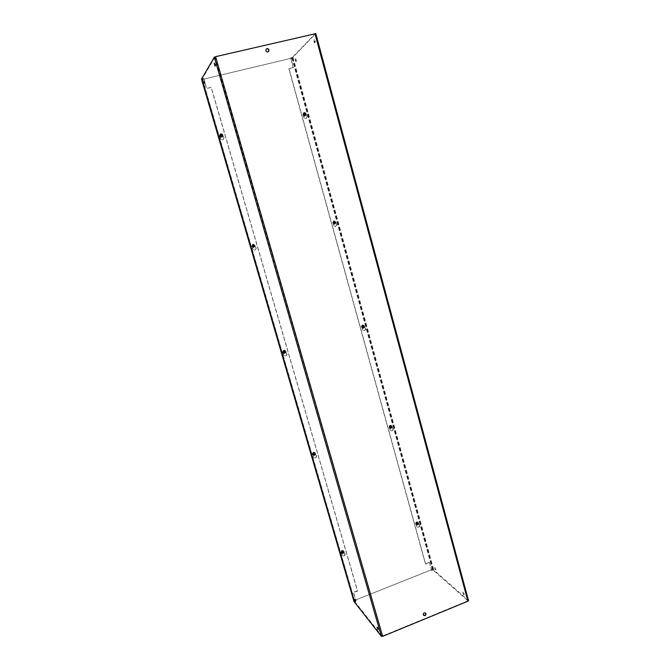 <?xml version="1.0" encoding="UTF-8"?>
<svg xmlns="http://www.w3.org/2000/svg" width="670" height="670" viewBox="0 0 670 670"><rect width="100%" height="100%" fill="white"/><g stroke="black" fill="none" stroke-linecap="round" stroke-linejoin="round"><path stroke-width="0.5" stroke-dasharray="3.35 2.51" d="M419.495 525.087C419.428 527.005 418.549 527.675 416.857 527.089L416.338 526.302L416.598 524.107C416.631 522.935 417.175 522.516 418.214 522.868L419.495 525.087M418.784 524.25L419.738 525.28C419.671 527.198 418.792 527.868 417.092 527.282L416.581 526.494L416.841 524.995M344.966 553.696C344.799 555.832 343.81 556.452 341.993 555.556L341.859 552.75C341.96 551.435 342.563 551.05 343.685 551.594L344.966 553.696M344.154 552.867L345.159 553.914C344.991 556.05 344.003 556.669 342.186 555.773L342.119 553.646M392.972 428.599C392.989 430.391 392.168 431.111 390.51 430.743L389.731 429.746L389.965 427.418L391.473 426.087L392.972 428.599M392.218 427.628L393.198 428.725C393.215 430.517 392.394 431.229 390.736 430.869L389.957 429.864L390.216 428.331M316.433 455.608C316.357 457.644 315.403 458.314 313.56 457.602L313.208 454.444C313.242 453.196 313.828 452.778 314.959 453.205L316.433 455.608M315.562 454.645L316.6 455.751C316.533 457.794 315.578 458.456 313.736 457.752L313.217 456.94L313.476 455.382M365.435 328.451C365.56 330.009 364.865 330.779 363.366 330.746L362.11 329.514L362.319 327.035L363.576 325.62L365.435 328.451M364.631 327.337L365.644 328.493C365.77 330.059 365.075 330.821 363.576 330.796L362.319 329.565L362.579 327.99M286.785 353.693C286.852 355.502 286.023 356.247 284.273 355.938L283.301 354.815L283.435 352.311L284.959 350.913L286.785 353.693M285.864 352.596L286.936 353.76C287.011 355.569 286.174 356.323 284.423 356.013L283.452 354.882L283.72 353.283M336.834 224.408L335.427 226.736L333.417 225.396L333.601 222.767L334.447 221.334L335.712 222.155L336.834 224.408M335.98 223.152L337.027 224.375L335.62 226.711L333.61 225.363L333.878 223.755M255.965 247.749C256.166 249.047 255.647 249.851 254.391 250.153L252.381 248.779L252.481 246.116L253.411 244.634L254.692 245.48L255.965 247.749M254.985 246.485L256.091 247.733C256.3 249.031 255.772 249.835 254.525 250.136L252.506 248.763L252.774 247.121M307.111 116.262L306.408 118.322C305.135 118.917 304.197 118.531 303.594 117.158L304.155 113.096L305.914 113.808L307.111 116.262M306.198 114.838L307.279 116.136L306.575 118.205C305.311 118.799 304.364 118.406 303.761 117.041L304.029 115.391M223.889 137.509L223.403 139.435C222.038 140.306 220.974 139.971 220.204 138.456L220.547 134.452L222.549 135.03L223.889 137.509M222.85 136.085L223.998 137.409L223.512 139.335C222.147 140.198 221.083 139.871 220.313 138.347L220.581 136.663M201.653 79.596L353.76 600.739L432.828 569.24L292.413 58.014L201.653 79.596L292.413 58.014M416.598 524.803L416.355 523.923C416.397 522.742 416.933 522.332 417.971 522.684L418.541 524.057M341.935 553.437L341.675 552.532C341.767 551.226 342.378 550.841 343.492 551.385L343.961 552.658M389.99 428.214L389.739 427.293L391.247 425.969L391.992 427.51M313.309 455.24L313.032 454.302C313.074 453.054 313.661 452.635 314.791 453.062L315.394 454.503M362.378 327.948L362.11 326.993L363.375 325.57L364.421 327.295M283.569 353.216L283.284 352.244L284.809 350.846L285.713 352.529M333.685 223.788L333.417 222.8L334.255 221.368L335.519 222.197L335.796 223.185M252.649 247.138L252.356 246.133L253.285 244.651L254.558 245.496L254.851 246.501M303.862 115.516L303.987 113.222L305.746 113.933L306.031 114.964M220.48 136.772L220.447 134.553L222.44 135.139L222.75 136.194M432.828 569.24L353.76 600.739M353.961 600.982L201.745 79.445M292.572 57.846L433.08 569.458M425.542 613.05L425.425 612.908C423.959 612.271 423.164 612.816 423.046 614.549L423.482 615.202M266.107 49.237L265.747 50.836C266.467 52.243 267.405 52.511 268.57 51.632L268.645 51.54M356.072 600.747L355.309 599.181L356.072 600.747M378.466 628.837L377.595 627.087L378.466 628.837M204.786 81.64L204.978 83.214L204.786 81.64M215.506 64.22L215.681 65.97L214.936 63.08L215.506 64.22M342.152 552.633L343.593 552.088L342.152 552.633M342.328 552.834L343.769 552.281L342.328 552.834M313.51 454.335L314.992 453.816L313.51 454.335M313.669 454.469L315.143 453.95L313.669 454.469L314.054 455.374L313.728 454.252L312.882 453.9L313.225 452.928L313.041 453.85L313.568 454.109M283.753 352.211L284.18 352.705L285.269 351.725L284.834 351.222L283.753 352.211M283.887 352.269L284.323 352.763L285.412 351.784L284.968 351.281L283.887 352.269L284.373 353.492L283.343 351.968L284.03 352.32M252.808 246.024L253.704 246.619L254.366 245.572L253.469 244.977L252.808 246.024M252.925 246.007L253.821 246.602L254.491 245.555L253.587 244.96L252.925 246.007M220.606 135.524L222.013 135.951L222.214 135.122L220.807 134.704L220.606 135.524M220.706 135.432L222.113 135.851L222.314 135.022L220.899 134.603L220.706 135.432M435.098 568.152L435.969 569.626L435.098 568.152M434.545 568.369L435.408 569.852L434.545 568.369M463.355 592.791L464.352 594.432L463.355 592.791M462.761 593.034L463.757 594.675L462.761 593.034M295.872 60.342L296.458 61.347L295.864 58.767L295.872 60.342M295.236 60.493L295.822 61.498L295.219 58.918L295.236 60.493M314.531 41.515L315.185 42.595L315.21 40.837L314.557 39.756L314.531 41.515M313.845 41.674L314.49 42.754L313.87 39.924L313.845 41.674M416.882 523.999L418.256 523.471L416.882 523.999M417.1 524.174L418.474 523.647L417.1 524.174M390.258 427.309L390.602 427.753L391.674 426.815L391.322 426.371L390.258 427.309M390.459 427.427L390.811 427.862L391.875 426.924L391.531 426.48L390.459 427.427M362.621 326.943L363.173 327.479L364.07 326.474L363.509 325.938L362.621 326.943M362.813 326.985L363.366 327.521L364.262 326.516L363.701 325.98L362.813 326.985M333.911 222.674L334.799 223.261L335.402 222.247L334.506 221.661L333.911 222.674M334.087 222.641L334.975 223.227L335.578 222.214L334.682 221.628L334.087 222.641M304.063 114.277L305.302 114.788L305.595 113.892L304.356 113.389L304.063 114.277M304.222 114.168L305.461 114.67L305.755 113.774L304.515 113.272L304.222 114.168M467.66 600.957L382.444 636.065L215.489 56.858L314.783 33.785L467.66 600.957L314.783 33.785M215.489 56.858L215.062 57.034L382.444 636.065M215.062 57.034L202.156 78.851L354.623 601.426L355.971 600.764L354.011 601.534M354.623 601.426L382.017 636.056M467.819 600.714L315.034 33.793L292.354 57.402L290.571 58.014L292.991 57.252L315.738 33.634L468.422 600.462L433.733 569.91L431.463 570.371L433.18 570.128L467.844 600.756M354.631 601.442L202.156 78.842L203.764 78.524L206.645 88.398L211.243 87.293L357.613 591.015L353.592 592.607L355.971 600.764M201.511 79.06L203.764 78.524M203.68 78.666L206.553 88.532L211.151 87.427L357.428 590.789L353.408 592.381L355.787 600.529M431.698 570.572L429.487 562.549L425.634 564.073L288.988 68.591L293.376 67.536L290.721 57.855M429.487 562.549L431.463 570.371M429.261 562.348L425.408 563.872L288.837 68.734L293.226 67.678L290.571 58.014M312.722 454.411C314.138 455.834 315.034 455.516 315.436 453.456C314.021 452.032 313.116 452.351 312.722 454.411M314.557 455.198L314.062 453.933L314.557 455.198L314.054 455.374M314.875 453.657L314.624 453.272L313.284 454.21L313.535 454.595L314.875 453.657M313.903 454.729L315.243 453.783L315.495 454.168L314.155 455.114L313.903 454.729M314.222 454.695L315.31 454.31L314.222 454.695M313.719 452.753L313.661 452.133L313.828 453.121L314.506 453.33L314.171 454.302M313.326 453.297L313.166 452.309L314.959 452.468C313.267 451.84 312.387 452.459 312.329 454.327L312.815 455.081C314.515 455.726 315.394 455.114 315.453 453.23L315.093 452.577C313.392 451.949 312.513 452.568 312.463 454.436L312.94 455.19C314.64 455.834 315.528 455.223 315.587 453.339L315.595 453.347C315.536 455.231 314.657 455.843 312.94 455.19L312.304 454.302L313.225 452.928M314.062 453.933L314.356 453.381L313.828 453.121M313.041 453.85L313.728 454.252M313.987 453.255L314.523 453.523L314.23 454.076M313.2 453.984L313.493 453.431M389.438 427.401C390.778 428.808 391.64 428.507 392.034 426.489C390.702 425.082 389.84 425.383 389.438 427.401M390.208 427.519L390.627 428.381L390.325 427.276L389.463 426.949L389.789 426.003L390.108 427.167M391.104 428.214L390.585 426.999L391.104 428.214L390.627 428.381M391.498 426.681L391.121 426.204L389.982 427.209L390.35 427.686L391.498 426.681M390.794 427.644L391.942 426.631L392.31 427.108L391.163 428.113L390.794 427.644M391.121 427.602L392.159 427.242L391.121 427.602M390.267 425.835L390.275 425.199L390.367 426.187L391.012 426.405L390.685 427.351M389.89 426.363L389.798 425.366L391.255 425.358C389.722 425.04 388.977 425.701 389.002 427.343L389.722 428.264C391.255 428.599 392.009 427.937 391.992 426.288L391.422 425.442C389.898 425.132 389.144 425.793 389.17 427.435L389.898 428.356C391.431 428.691 392.185 428.029 392.159 426.38L391.422 425.442L392.176 426.388C392.201 428.038 391.439 428.691 389.898 428.356L388.96 427.301L389.789 426.003M390.585 426.999L390.367 426.187M389.605 426.899L390.325 427.276M390.577 426.304L391.087 426.572L390.803 427.108M389.823 427.016L390.099 426.472M341.365 552.649C342.739 553.99 343.618 553.655 344.003 551.644C342.638 550.305 341.759 550.639 341.365 552.649M342.236 552.507L342.63 553.445L342.32 552.365L341.474 551.971L341.8 551.016L341.625 551.913L342.135 552.155M343.115 553.253L342.621 551.971L343.115 553.253L342.63 553.445M343.459 551.854L341.918 552.44L343.459 551.854M342.596 553.219L344.146 552.624L342.596 553.219M342.914 553.202L343.978 552.8L342.914 553.202M342.286 550.832L342.261 550.305L342.395 551.184L343.057 551.368L342.722 552.323M341.901 551.368L342.261 550.305M341.767 550.489L341.8 551.016M342.621 551.971L342.906 551.427L342.395 551.184M341.625 551.913L342.32 552.365M342.571 551.385L343.09 551.628L342.805 552.172M341.8 552.122L342.085 551.569M416.062 524.032C417.36 525.355 418.206 525.037 418.591 523.061C417.293 521.737 416.455 522.056 416.062 524.032M416.757 523.948L417.184 524.844L416.891 523.781L416.036 523.421L416.355 522.483L416.665 523.605M417.653 524.669L417.134 523.429L417.653 524.669L417.184 524.844M418.063 523.262L417.82 522.885L416.589 523.831L416.832 524.2L418.063 523.262M417.46 524.51L418.691 523.572L418.934 523.94L417.703 524.886L417.46 524.51M417.787 524.493L418.8 524.107L417.787 524.493M416.824 522.307L416.857 521.763L416.916 522.65L417.544 522.834L417.226 523.773M416.455 522.826L416.857 521.763M416.388 521.947L416.355 522.483M417.134 523.429L416.916 522.65M416.179 523.362L416.891 523.781M417.15 522.826L417.36 523.605M416.405 523.546L416.681 523.01M219.827 135.809C221.385 137.517 222.365 137.266 222.783 135.055C221.226 133.347 220.246 133.598 219.827 135.809M221.05 136.605L220.187 135.893L220.547 134.871L220.355 135.851L220.933 136.203M221.946 137.224L221.577 135.96L221.946 137.224L221.402 137.358M222.172 135.214L220.656 134.762L220.447 135.65L221.954 136.102L222.172 135.214M220.824 135.265L221.033 134.377L222.557 134.821L222.34 135.717L220.824 135.265M221.142 135.147L222.323 134.846L221.142 135.147M221.092 134.729L220.941 133.774L221.209 135.139L221.954 135.441L221.594 136.471M220.665 135.281L220.397 133.916L220.941 133.774M220.397 133.916L220.547 134.871M221.477 136.06L221.787 135.491L221.209 135.139M220.355 135.851L221.033 136.094M221.309 135.038L221.887 135.382L221.577 135.96M220.455 135.75L220.765 135.173M303.25 114.562C304.716 116.245 305.662 116.011 306.073 113.85C304.599 112.166 303.661 112.401 303.25 114.562M304.255 115.399L304.649 116.119L304.306 114.88L304.255 115.399L303.435 114.696L303.786 113.691L303.594 114.654L304.147 114.997M305.168 115.985L304.825 114.746L305.168 115.985L304.649 116.119M305.486 114.001L304.155 113.456L303.837 114.419L305.168 114.955L305.486 114.001M304.448 113.975L304.766 113.012L306.098 113.557L305.78 114.52L304.448 113.975M304.775 113.867L305.905 113.573L304.775 113.867M304.306 113.557L304.239 112.602L304.415 113.959L305.126 114.26L304.775 115.265M303.895 114.093L303.719 112.736L304.239 112.602M303.719 112.736L303.786 113.691M304.666 114.863L304.967 114.302L304.415 113.959M303.594 114.654L304.306 114.88M304.582 113.841L305.126 114.185L304.825 114.746M303.761 114.536L304.063 113.975M252.021 246.225C253.528 247.833 254.483 247.557 254.893 245.396C253.386 243.796 252.431 244.064 252.021 246.225M253.151 246.761L252.305 246.099L252.657 245.094L252.473 246.049L253.034 246.367M254.039 247.414L253.561 246.217L254.039 247.414L253.511 247.565M254.298 245.572L253.327 244.927L252.624 246.058L253.578 246.694L254.298 245.572M253.084 245.991L253.796 244.868L254.767 245.505L254.047 246.635L253.084 245.991M253.402 245.907L254.55 245.58L253.402 245.907M253.193 244.944L253.076 244.106L253.302 245.329L254.03 245.605L253.679 246.61M252.774 245.488L252.548 244.257L253.076 244.106M252.548 244.257L252.657 245.094M253.561 246.217L253.863 245.647L253.302 245.329M252.473 246.049L253.159 246.351M253.428 245.312L253.989 245.63L253.687 246.2M252.59 246.032L252.9 245.471M333.099 222.892C334.523 224.475 335.435 224.207 335.838 222.105C334.414 220.522 333.501 220.782 333.099 222.892M334.02 223.47L333.224 222.809L333.568 221.829L333.375 222.767L333.911 223.085M334.925 224.09L334.414 222.934L334.925 224.09L334.422 224.241M335.268 222.264L334.305 221.636L333.668 222.725L334.623 223.353L335.268 222.264M334.347 222.599L334.992 221.51L335.955 222.139L335.31 223.227L334.347 222.599M334.673 222.515L335.779 222.197L334.673 222.515M334.07 221.686L334.029 220.84L334.179 222.072L334.866 222.34L334.598 222.901M333.668 222.214L333.526 220.991L334.029 220.84M333.526 220.991L333.568 221.829M334.414 222.934L334.707 222.381L334.179 222.072M333.375 222.767L334.096 223.051M333.56 222.733L333.853 222.18M282.966 352.345C284.423 353.852 285.353 353.559 285.755 351.449C284.298 349.941 283.368 350.234 282.966 352.345M284.884 353.325L284.398 352.093L284.884 353.325L284.373 353.492M285.177 351.641L284.7 351.105L283.544 352.16L284.005 352.696L285.177 351.641M284.088 352.395L285.253 351.34L285.722 351.876L284.557 352.931L284.088 352.395M284.407 352.345L285.521 351.984L284.407 352.345M284.047 350.871L283.963 350.142L284.155 351.248L284.859 351.482L284.516 352.47M283.444 350.301L282.572 352.328L283.611 353.442C285.227 353.718 285.998 353.023 285.923 351.365L284.984 350.301C283.385 350.05 282.623 350.745 282.698 352.395L283.611 353.442C285.219 353.718 285.99 353.023 285.914 351.365L284.867 350.251C283.268 350 282.514 350.695 282.589 352.345L283.494 353.392C285.102 353.659 285.872 352.973 285.797 351.315L284.867 350.251L283.452 350.301L283.636 351.407L283.444 350.301L283.963 350.142M283.636 351.407L283.343 351.968M284.398 352.093L284.7 351.532L284.155 351.248M284.298 351.306L284.842 351.599L284.549 352.16M283.485 352.035L283.787 351.474M361.808 327.094C363.182 328.585 364.07 328.3 364.472 326.24C363.09 324.749 362.202 325.034 361.808 327.094M362.646 327.429L361.875 326.818L362.21 325.854L362.026 326.776L362.545 327.06M363.55 328.091L363.031 326.901L363.55 328.091L363.056 328.25M363.919 326.416L363.316 325.838L362.361 326.918L362.956 327.496L363.919 326.416M363.107 327.077L364.07 325.997L364.673 326.575L363.709 327.663L363.107 327.077M363.433 327.019L364.505 326.675L363.433 327.019M362.704 325.695L362.688 324.967L362.805 326.072L363.475 326.307L363.14 327.278M362.311 326.223L362.194 325.126L362.688 324.967M362.294 325.076L363.416 325.017L364.622 326.164C364.731 327.597 364.095 328.3 362.704 328.283C364.086 328.308 364.723 327.597 364.606 326.156L363.416 325.017C362.043 325.009 361.415 325.721 361.532 327.144L362.545 328.25C363.927 328.267 364.564 327.563 364.447 326.123L363.257 324.984C361.884 324.975 361.256 325.679 361.373 327.111L362.545 328.25L361.339 327.086L362.194 325.126L362.21 325.854M363.031 326.901L363.324 326.357L362.805 326.072M362.026 326.776L362.746 327.102M363.006 326.114L363.525 326.399L363.232 326.952M362.227 326.818L362.512 326.265M202.365 78.976L354.648 600.99M354.832 601.216L202.449 78.834M433.18 570.128L292.354 57.402M291.969 57.561L432.786 570.136M291.819 57.712L432.552 569.936M292.991 57.252L433.733 569.91M341.105 552.666L341.407 553.211C343.082 554.04 343.995 553.47 344.146 551.494L343.836 550.933C342.161 550.12 341.248 550.698 341.105 552.666M340.955 552.499L341.256 553.052C342.94 553.872 343.852 553.303 344.003 551.335L343.693 550.774C342.018 549.961 341.105 550.531 340.955 552.499M415.794 524.049L416.271 524.778C417.837 525.313 418.649 524.694 418.708 522.927L418.222 522.19C416.656 521.662 415.852 522.282 415.794 524.049M415.609 523.898L416.087 524.635C417.653 525.171 418.465 524.551 418.524 522.784L418.038 522.039C416.472 521.52 415.668 522.139 415.609 523.898M219.567 135.901C220.288 137.317 221.276 137.61 222.541 136.797L222.976 135.03C222.239 133.598 221.242 133.313 219.978 134.159L219.567 135.901M219.492 135.977C220.204 137.392 221.201 137.693 222.465 136.873L222.892 135.114C222.164 133.682 221.159 133.389 219.894 134.243L219.492 135.977M302.982 114.662C303.552 115.935 304.423 116.287 305.595 115.734L306.232 113.833C305.654 112.552 304.775 112.192 303.594 112.769L302.982 114.662M302.848 114.754C303.418 116.027 304.289 116.379 305.47 115.826L306.098 113.925C305.528 112.644 304.649 112.292 303.468 112.861L302.848 114.754M251.761 246.292L253.645 247.565L255.069 245.346L253.151 244.081L251.761 246.292M251.66 246.309L253.545 247.573L254.969 245.354L253.051 244.098L251.66 246.309L253.151 244.081L255.077 245.346L253.645 247.565L251.652 246.309M332.822 222.959L334.699 224.207L335.988 222.055L334.087 220.815L332.822 222.959M334.523 223.319L334.866 222.34M332.68 222.993L334.556 224.232L335.838 222.08L333.945 220.84L332.68 222.993M283.527 351.03L283.184 352.018L283.996 352.638M356.155 601.467L355.577 601.694M378.542 629.582L377.922 629.833M204.978 83.214L204.3 83.373M215.681 65.97L214.944 66.146M435.408 569.852L435.969 569.626M463.757 594.675L464.352 594.432M295.822 61.498L296.458 61.347M314.49 42.754L315.185 42.595M355.309 599.181L354.732 599.416M377.595 627.087L376.967 627.346M204.283 80.584L203.613 80.743M214.936 63.08L214.207 63.256M434.537 567.641L435.098 567.423M462.769 592.272L463.364 592.029M295.219 58.918L295.864 58.767M313.87 39.924L314.557 39.756M314.624 453.272L315.243 453.783M313.535 454.595L314.155 455.114M391.121 426.204L391.942 426.631M390.35 427.686L391.163 428.113M341.742 550.489L340.93 552.457L341.407 553.211C343.099 554.056 344.012 553.487 344.154 551.51L342.228 550.296M343.3 551.569L343.986 552.34M342.069 552.725L342.755 553.495M416.338 521.947L415.559 523.84L416.271 524.778C417.854 525.33 418.666 524.719 418.725 522.943L416.824 521.763M417.82 522.885L418.691 523.572M416.832 524.2L417.703 524.886M222.541 136.797L222.976 135.03C222.247 133.598 221.251 133.305 219.978 134.159L219.484 136.002C220.196 137.409 221.184 137.702 222.465 136.873L222.541 136.797M305.595 115.734L306.24 113.825C305.671 112.543 304.783 112.192 303.594 112.769L302.832 114.779C303.384 116.044 304.272 116.396 305.47 115.826L305.595 115.734M304.155 113.456L304.766 113.012M305.168 114.955L305.78 114.52M253.327 244.927L253.796 244.868M253.578 246.694L254.047 246.635M334.699 224.207L335.997 222.055L333.945 220.84L332.655 222.993L334.699 224.207M334.305 221.636L334.992 221.51M334.623 223.353L335.31 223.227M284.7 351.105L285.253 351.34M284.005 352.696L284.557 352.931M363.316 325.838L364.07 325.997M362.956 327.496L363.709 327.663"/><path stroke-width="1" d="M423.482 615.202C424.922 615.655 425.668 615.068 425.726 613.444L425.542 613.05M425.978 613.703C425.86 615.445 425.065 615.99 423.591 615.345L423.298 614.809C423.415 613.075 424.21 612.531 425.676 613.167L425.978 613.703M268.645 51.54L268.863 50.108C268.193 48.734 267.271 48.449 266.107 49.237M269.013 49.923L268.72 51.448C267.556 52.327 266.61 52.067 265.889 50.652L266.174 49.145C267.338 48.248 268.285 48.508 269.013 49.923M355.485 600.982L354.732 599.416L355.485 600.982M377.838 629.096L376.967 627.346L377.838 629.096M204.115 81.799L204.3 83.373L204.115 81.799M214.769 64.387L214.944 66.146L214.207 63.256L214.769 64.387M354.011 601.534L381.381 636.316L382.662 636.349L467.936 601.208L468.422 600.462M315.738 33.634L215.589 56.682L214.325 57.21L201.511 79.06M382.662 636.349L215.589 56.682M314.967 33.592L467.936 601.208M214.325 57.21L381.381 636.316M354.02 601.618L201.486 79.035L354.053 601.677M468.506 600.588L315.771 33.559"/></g></svg>
